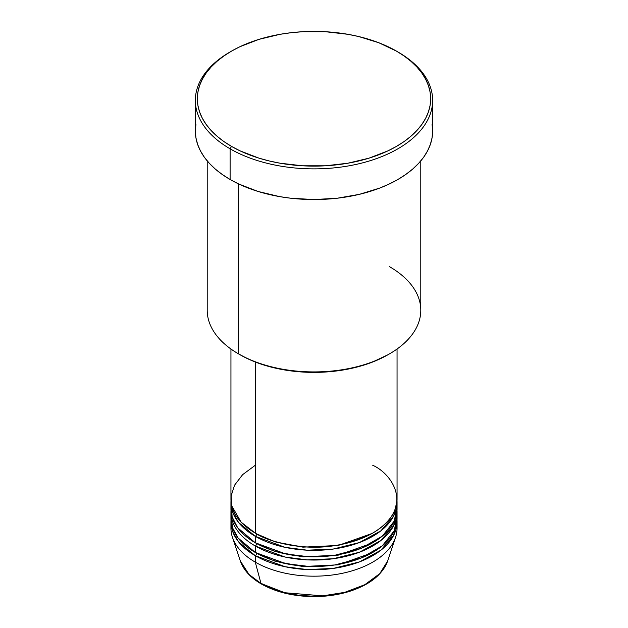 <?xml version="1.0" encoding="UTF-8"?>
<svg xmlns="http://www.w3.org/2000/svg" width="628" height="628" viewBox="0 0 628 628"><rect width="100%" height="100%" fill="white"/><g stroke="black" fill="none" stroke-linecap="round" stroke-linejoin="round"><path stroke-width="0.94" d="M395.546 537.317A83.053 47.948 180 0 1 338.335 574.078A83.053 47.948 180 0 1 255.274 562.139A83.053 47.948 0 0 0 345.785 572.532A83.053 47.948 0 0 0 397.053 528.234A83.053 47.948 0 0 0 396.865 525.008A83.053 47.948 180 0 1 395.546 537.317L387.609 561.071L379.752 573.662L364.829 584.684L344.741 592.345L322.816 595.854L284.814 592.738L260.989 583.475A1.978 1.138 120 0 0 261.358 583.993A1.978 1.138 -60 0 1 260.989 583.475A74.968 43.285 0 0 0 335.964 594.253A74.968 43.285 0 0 0 387.609 561.071C382.538 574.565 369.994 584.621 349.977 591.238C338.257 594.944 325.736 596.733 312.406 596.6C292.648 596.207 275.629 592.008 261.35 583.993C250.525 577.697 243.538 570.059 240.391 561.071A74.968 43.285 0 0 0 260.989 583.475L255.274 562.139L260.989 583.475L248.986 574.424L240.391 561.071L232.454 537.317A83.053 47.948 180 0 1 231.135 525.008M255.274 465.27L242.628 474.658L234.542 485.209L231.135 495.924L231.779 505.956L241.176 522.229L255.274 533.078A83.053 47.948 0 0 0 345.785 543.471A83.053 47.948 0 0 0 397.053 499.174L397.053 349.019M255.981 533.478L256.671 533.886A1.978 1.138 -60 0 1 255.274 536.304L238.593 522.496L232.847 512.589L230.994 500.791A83.053 47.948 180 0 0 230.947 502.4L230.947 508.861A83.053 47.948 0 0 0 255.274 542.765A83.053 47.948 0 0 0 345.785 553.158A83.053 47.948 0 0 0 397.053 508.861A83.053 47.948 0 0 0 396.865 505.634L394.4 520.879L382.334 536.108L361.147 548.33L334.763 555.285L308.356 556.698L285.661 553.935L255.274 542.765L255.274 536.304L255.274 542.765L237.706 527.81L232.132 516.93L231.371 504.017M255.981 543.165L256.671 543.573A1.978 1.138 -60 0 1 255.274 545.991L255.274 552.452A83.053 47.948 0 0 0 345.785 562.845A83.053 47.948 0 0 0 397.053 518.547A83.053 47.948 0 0 0 396.865 515.321L394.4 530.566L382.334 545.803L361.147 558.017L334.763 564.972L308.356 566.385L285.661 563.622L255.274 552.452L255.274 545.991A83.053 47.948 180 0 1 230.947 512.087A83.053 47.948 180 0 1 230.994 510.478M231.135 515.321L232.47 527.677L238.145 538.07L255.274 552.452A83.053 47.948 0 0 1 230.947 518.547L230.947 512.087M255.981 552.86L256.671 553.26A1.978 1.138 -60 0 1 255.274 555.686L238.593 541.87L232.847 531.963L230.994 520.165A83.053 47.948 180 0 0 230.947 521.774L230.947 528.234A83.053 47.948 0 0 0 255.274 562.139L255.274 555.686L255.274 562.139A83.053 47.948 180 0 1 232.454 537.317M389.509 266.672A106.784 61.646 180 0 1 389.509 353.862A106.784 61.646 180 0 1 238.491 353.862L239.896 354.671A104.805 60.508 0 0 0 388.112 354.663L372.223 362.191L354.106 367.78L334.449 371.226L314 372.388L293.551 371.226L273.894 367.78L255.777 362.191L247.511 358.659L238.491 353.862A106.784 61.646 0 0 0 354.867 367.223A106.784 61.646 0 0 0 420.784 310.263L420.784 160.909M231.504 51.127L230.107 51.936A118.645 68.499 0 0 0 230.107 148.812L231.504 146.387A116.667 67.361 180 0 1 231.504 51.127A116.667 67.361 180 0 1 396.496 51.127L378.817 42.751L358.651 36.526L347.865 34.297L325.437 31.722L302.563 31.722L291.243 32.695L280.135 34.297L259.003 39.352L239.99 46.692L231.504 51.127L223.811 56.025L216.998 61.332L211.11 67.008L206.212 72.981L202.357 79.207L199.571 85.62L197.891 92.159L197.333 98.761L197.891 105.363L199.571 111.902L202.357 118.307L206.212 124.532L211.11 130.514L216.998 136.182L223.811 141.488L231.504 146.387L239.99 150.83L259.003 158.162L269.349 160.988L280.135 163.217L302.563 165.792L325.437 165.792L347.865 163.217L368.997 158.162L388.01 150.83L396.496 146.387L404.189 141.488L411.002 136.182L416.89 130.514L421.788 124.532L425.643 118.307L428.429 111.902L430.109 105.363L430.667 98.761L430.109 92.159L428.429 85.62L425.643 79.207L421.788 72.981L416.89 67.008L411.002 61.332L404.189 56.025L396.496 51.127A116.667 67.361 180 0 1 396.496 146.387A116.667 67.361 180 0 1 231.504 146.387L230.107 148.812A118.645 68.499 0 0 0 397.893 148.812A118.645 68.499 0 0 0 397.893 51.936L397.893 51.936A118.645 68.499 180 0 1 432.645 100.37A118.645 68.499 180 0 1 359.404 163.657A118.645 68.499 180 0 1 230.107 148.812L230.107 179.482A118.645 68.499 0 0 0 359.404 194.335A118.645 68.499 0 0 0 432.645 131.048L432.072 137.76L430.368 144.416L427.535 150.932L423.617 157.267L418.633 163.343L412.651 169.105L405.712 174.506L397.893 179.482L389.266 184.004L379.916 188.008L359.404 194.335L337.15 198.236L314 199.547L290.85 198.236L279.562 196.603L258.069 191.462L238.734 184.004L230.107 179.482L230.107 148.812A118.645 68.499 180 0 1 195.355 100.37A118.645 68.499 180 0 1 230.806 51.535M256.671 533.886L275.158 541.87L302.924 547.153L338.272 545.449L372.019 533.478L338.272 545.449L302.924 547.153L275.158 541.87L256.671 533.886A1.978 1.138 120 0 1 255.274 536.304L285.104 547.357L307.32 550.199L333.248 549.045L359.428 542.545L380.882 530.825L393.67 515.949L397.006 500.791A83.053 47.948 180 0 1 397.053 502.4A83.053 47.948 180 0 1 345.785 546.698A83.053 47.948 180 0 1 255.274 536.304A83.053 47.948 180 0 1 230.947 502.4M255.274 361.995L255.274 533.078L255.274 361.995M238.491 183.886L238.491 353.862L238.491 183.886M256.671 553.26L275.158 561.244L302.924 566.535L338.272 564.823L372.019 552.86L338.272 564.823L302.924 566.535L275.158 561.244L256.671 553.26A1.978 1.138 120 0 1 255.274 555.686L285.104 566.731L307.32 569.572L333.248 568.418L359.428 561.919L380.882 550.199L393.67 535.323L397.006 520.165A83.053 47.948 180 0 1 397.053 521.774A83.053 47.948 180 0 1 345.785 566.079A83.053 47.948 180 0 1 255.274 555.686A83.053 47.948 180 0 1 230.947 521.774M255.274 545.991L285.104 557.044L307.32 559.886L333.248 558.732L359.428 552.232L380.882 540.512L393.67 525.636L397.006 510.478A83.053 47.948 180 0 1 397.053 512.087A83.053 47.948 180 0 1 345.785 556.392A83.053 47.948 180 0 1 255.274 545.991A1.978 1.138 120 0 0 256.671 543.573L275.158 551.557L302.924 556.84L338.272 555.136L372.019 543.165L338.272 555.136L302.924 556.84L275.158 551.557L256.671 543.573M285.261 592.848L299.744 595.438L314 596.247L321.159 596.043M328.256 595.438L341.954 593.036M195.355 100.37L195.355 131.048A118.645 68.499 0 0 0 230.107 179.482L222.288 174.506L215.349 169.105L209.367 163.343L204.383 157.267L200.465 150.932L197.632 144.416L195.928 137.76L195.355 131.048L195.928 124.336M432.072 124.336L432.645 131.048L432.645 100.37M207.216 160.909L207.216 310.263A106.784 61.646 0 0 0 238.491 353.862L238.491 353.862M230.947 349.019L230.947 499.174A83.053 47.948 0 0 0 255.274 533.078C264.694 539.421 280.355 543.942 302.256 546.643C326.709 548.982 350.196 544.46 372.726 533.078C415.391 507.518 392.264 473.818 372.726 465.27M394.439 514.324L393.905 512.244M262.339 583.891A1.978 1.138 -60 0 1 261.358 583.993M233.066 513.162L232.925 510.478M389.509 353.862L388.112 354.663M397.893 51.936L396.496 51.127M397.053 502.4L397.053 508.861M397.053 521.774L397.053 528.234M397.053 512.087L397.053 518.547M395.075 520.165L395.059 519.301M394.423 514.371L393.874 512.315"/></g></svg>
